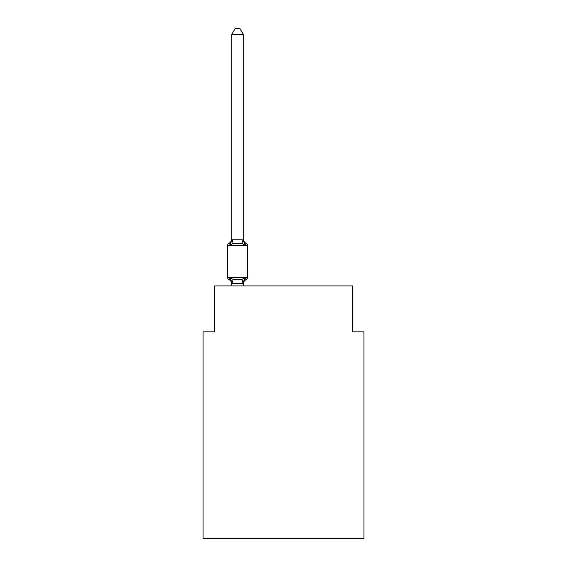 <?xml version="1.0" encoding="UTF-8"?>
<svg xmlns="http://www.w3.org/2000/svg" width="567" height="567" viewBox="0 0 567 567"><rect width="100%" height="100%" fill="white"/><g stroke="black" fill="none" stroke-linecap="round" stroke-linejoin="round"><path stroke-width="0.85" d="M363.915 538.65L363.915 331.865L352.426 331.865L352.426 285.91L214.574 285.91L214.574 331.865L203.085 331.865L203.085 538.65L363.915 538.65M243.293 284.138A5.053 5.053 0 0 1 246.135 279.595L244.724 277.979L246.135 279.595L244.724 277.979L243.2 283.698L231.896 283.698L230.365 277.979L228.962 279.595A2.296 2.296 0 0 1 227.665 277.525A2.296 2.296 0 0 0 228.962 279.595L230.365 277.979L228.962 279.595A2.296 2.296 0 0 1 227.665 277.525A2.296 2.296 0 0 0 228.962 279.595L230.365 277.979L228.962 279.595A2.296 2.296 0 0 1 227.665 277.525A2.296 2.296 0 0 0 228.962 279.595L230.365 277.979L228.962 279.595A2.296 2.296 0 0 1 227.665 277.525A2.296 2.296 0 0 0 228.962 279.595L230.365 277.979L228.962 279.595A2.296 2.296 0 0 1 227.665 277.525A2.296 2.296 0 0 0 228.962 279.595L230.365 277.979L233.235 279.453L237.545 279.687L241.854 279.453L244.724 277.979L246.135 279.595A2.296 2.296 0 0 0 247.425 277.525L247.425 245.362A2.296 2.296 0 0 0 246.135 243.293L244.724 244.909L246.135 243.293A2.296 2.296 0 0 1 247.425 245.362A2.296 2.296 0 0 0 246.135 243.293A2.296 2.296 0 0 1 247.425 245.362A2.296 2.296 0 0 0 246.135 243.293A5.053 5.053 0 0 1 243.293 238.75L243.293 239.43L243.293 238.75M243.293 34.325L231.804 34.325L235.255 28.35L239.841 28.35L243.293 34.325L243.293 239.43L244.724 244.909L241.854 243.434L237.545 243.2L233.235 243.434L230.365 244.909L228.962 243.293A5.053 5.053 0 0 0 231.804 238.75L231.804 239.43L231.804 238.75M231.13 280.396L231.804 284.138A5.053 5.053 0 0 0 228.962 279.595M243.293 283.457L243.831 280.757M243.293 239.217L241.854 243.434M231.804 34.325L231.804 239.43L230.365 244.909L228.962 243.293A2.296 2.296 0 0 0 227.665 245.362L227.665 277.525L247.425 277.525A2.296 2.296 0 0 1 246.135 279.595M231.804 239.217L243.2 239.189M243.293 285.91L243.293 283.663M231.804 285.91L231.804 283.663M246.135 243.293A2.296 2.296 0 0 1 247.425 245.362A2.296 2.296 0 0 0 246.135 243.293A2.296 2.296 0 0 1 247.425 245.362A2.296 2.296 0 0 0 246.135 243.293A2.296 2.296 0 0 1 247.425 245.362L227.665 245.362M233.235 279.453L231.896 283.698M241.854 279.453L243.2 283.698M231.896 239.189L233.235 243.434"/></g></svg>
